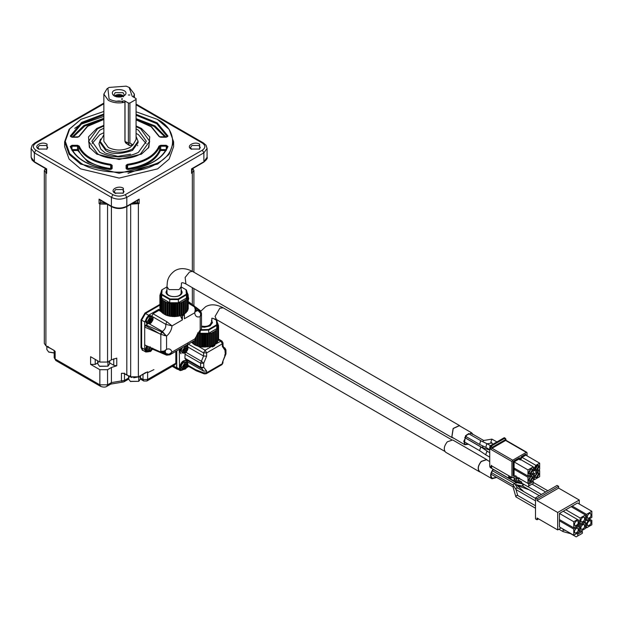 <?xml version="1.0" encoding="UTF-8"?>
<svg xmlns="http://www.w3.org/2000/svg" width="623" height="623" viewBox="0 0 623 623"><rect width="100%" height="100%" fill="white"/><g stroke="black" fill="none" stroke-linecap="round" stroke-linejoin="round"><path stroke-width="0.93" d="M182.368 370.117L180.211 370.584L179.533 369.081L179.284 349.363M176.761 350.819L176.761 367.484L177.438 368.98L180.211 370.584M196.261 370.786L195.723 369.735L187.834 365.179L188.286 366.176L196.261 370.786L204.313 373.893L203.557 372.749L206.641 372.749L206.641 371.028L203.729 367.305L201.097 368.302L185.381 359.23L184.93 358.233L185.124 353.148M187.694 347.938L187.834 343.826L203.557 352.898L205.099 350.227L198.332 346.318L202.802 347.066L209.445 346.59L213.65 345.142L216.493 343.203L216.555 330.361M186.923 367.484L188.738 366.441M187.834 365.179L187.313 360.343M180.148 348.864L179.689 351.201L181.013 353.708M184.112 369.455L181.231 369.875L180.148 367.484C181.254 362.687 183.357 360.468 186.464 360.818L185.997 360.546C182.889 360.203 180.787 362.422 179.689 367.212L181.013 369.727M184.93 354.129L200.645 363.209L201.4 361.247L185.677 352.166M201.097 368.302L201.945 368.582L200.645 367.305L200.645 363.209L203.729 363.209L206.641 356.122L203.557 356.045L187.834 346.972M214.367 344.254L214.826 345.601L212.513 346.941L211.205 345.991M206.641 371.028L203.557 371.106L187.834 362.033M180.771 353.591L180.148 351.465L180.911 348.421M186.783 345.033L187.539 347.502M186.464 360.818L187.468 364.105M184.93 358.233L200.645 367.305L203.729 367.305L203.729 363.209L201.4 361.247L203.557 356.045L203.557 352.898L206.641 352.898L205.099 350.227L211.82 346.349M206.641 356.122L206.641 352.898L222.38 343.81L220.838 341.139L221.928 341.03L218.58 339.099M212.513 346.941L212.038 345.578M185.327 345.874L186.69 346.567C188.73 347.65 188.271 349.807 185.327 353.039L182.874 353.171L182.087 351.427L184.782 346.754L186.69 346.567M182.469 352.797L181.153 350.889L182.368 347.579M182.469 368.816L181.939 368.652C180.561 366.713 181.192 364.572 183.847 362.228L185.755 362.041L186.69 362.578C188.73 363.668 188.271 365.826 185.327 369.057L182.874 369.19L182.087 367.445L184.782 362.773L186.69 362.578M221.095 364.673L221.928 364.657L222.38 363.661L222.38 362.5L225.947 353.957L225.308 354.845L224.856 347.969L223.268 347.058M223.018 362.773L221.928 364.657L206.19 373.745L206.641 372.749L222.38 363.661L223.018 361.613M225.947 353.957L225.947 349.861L225.308 350.749L222.38 346.481L222.38 343.81L223.018 342.923L221.928 341.03M194.018 341.708L193.589 341.1M222.38 362.5L225.308 354.845L224.56 355.032M185.506 352.805L183.396 352.135L183.396 350.889L184.969 348.156L186.051 347.533L187.624 348.444L187.624 349.69L185.506 352.805M184.969 348.156L185.506 347.766M185.506 368.824L183.396 368.146L183.396 366.9L184.969 364.175L186.051 363.552L187.624 364.463L187.624 365.709L185.506 368.824M184.969 364.175L185.506 363.785M183.396 352.135L183.699 351.084L184.976 351.8M186.051 352.416L185.444 351.232L186.293 349.76L187.624 349.69M186.55 349.067L185.28 348.304L186.051 347.533M183.66 350.804C185.171 350.632 185.631 349.838 185.031 348.428M185.156 352.307L184.307 351.816L185.156 352.307L184.976 353.015M184.307 351.816L183.427 352.12M184.976 348.187L185.156 349.106L184.307 350.57L183.427 350.874M185.444 348.023L186.23 348.483L186.059 347.564M187.079 348.973L186.23 348.483L187.079 348.973L187.609 348.459M186.293 349.76L187.079 350.219L187.609 349.705M187.079 350.219L186.059 352.392M183.396 368.146L183.699 367.103L184.976 367.819M186.293 365.779L187.079 366.231L186.059 368.411L185.444 367.251L186.293 365.779L187.624 365.709M186.55 365.086L185.28 364.315L186.051 363.552M183.66 366.822C185.171 366.651 185.631 365.857 185.031 364.447M185.156 368.325L184.307 367.835L185.156 368.325L184.976 369.034M184.307 367.835L183.427 368.138M184.976 364.206L185.156 365.125L184.307 366.589L183.427 366.892M185.444 364.042L186.23 364.502L186.059 363.583M187.079 364.992L186.23 364.502L187.079 364.992L187.609 364.478M187.079 366.231L187.609 365.724M217.084 323.368L218.003 323.89L217.7 324.606L218.463 325.214L217.964 325.891L218.548 326.413L217.848 327.176L218.229 327.893L217.372 328.438L217.629 329.045L216.539 329.637L216.493 343.203L216.563 330.369L211.765 333.118L207.443 334.115L200.513 333.983L197.584 332.9M191.783 342.144L194.345 344.675L198.332 346.318L198.332 333.507M217.925 323.75L218.003 324.793M218.432 325.066L218.463 326.335M218.548 339.224L218.548 326.413L218.548 339.224L217.879 339.862M218.276 340.563L218.276 327.753L218.276 340.563L217.435 341.131M216.539 342.455L217.629 341.856L217.629 329.045M216.64 342.339L216.539 329.629M215.278 331.405L215.285 344.176M213.113 318.353L216.781 320.463L217.505 322.948L216.781 325.424L216.781 328.625L217.505 326.148L217.505 322.948M216.399 320.245L216.781 325.424L208.713 330.073L208.713 333.282L216.781 328.625M216.399 324.926L208.479 329.505L208.713 330.073L201.276 330.276M200.131 331.265L200.131 333.282L208.713 333.282M198.737 332.48L200.131 333.282M208.479 329.505L201.463 329.684M201.478 326.094C206.922 326.966 210.153 325.798 211.181 322.589C213.634 318.01 208.503 317.052 216.461 319.544L444.736 451.34M486.633 459.54L452.726 439.963L447.322 441.8C443.95 446.115 443.389 449.588 445.64 452.236L479.546 471.813C477.296 469.166 477.857 465.693 481.229 461.378L486.633 459.54L487.396 460.233M480.528 472.125L479.546 471.813M489.74 461.588L486.524 459.727L481.291 461.511C478.02 465.685 477.475 469.057 479.655 471.619L491.983 478.744C489.865 476.572 490.246 473.387 493.12 469.189M496.718 477.452L491.983 478.744M493.4 469.353C490.675 473.223 490.293 476.198 492.256 478.269L496.399 477.265M515.93 489.468L512.947 484.678L514.528 483.479L517.635 488.159L516.677 487.879L515.805 489.055L516.171 489.694L535.492 500.845L522.549 493.377M513.157 486.937L513.469 485.644M516.459 483.144L517.526 481.953M514.699 483.627L515.906 482.498M517.736 495.635L516.888 495.371L515.805 496.554L516.023 496.975L535.492 508.22M515.135 484.499L522.845 486.15L539.308 495.682L529.083 489.779L517.44 485.652M523.92 484.694C522.417 484.406 522.206 484.865 523.281 486.065M538.576 518.889L537.034 519.777L535.492 518.889L535.492 497.886L557.071 485.434L558.613 486.322L558.613 488.097L579.265 500.028L579.265 504.015M561.136 527.93L557.686 529.924L537.034 518.001L537.034 519.777M557.686 529.924L557.686 512.48L537.034 500.557L537.034 498.782L535.492 497.886M537.034 498.782L558.613 486.322M579.265 500.028L557.686 512.48M577.786 525.259L579.086 526.014L579.086 532.151L573.767 535.227L559.438 526.949L559.438 513.438L577.513 503.002L591.85 511.281L591.85 517.417L586.531 520.485L586.531 514.349L591.85 511.281M558.917 529.215L563.083 531.614L563.083 529.052M558.613 488.097L537.034 500.557M584.405 521.716L585.472 522.331L585.472 528.468L580.153 531.536L579.086 530.928M573.767 535.227L573.767 529.083L559.438 520.805M559.438 519.582L573.767 527.852L573.767 521.716L559.438 513.438M573.767 521.716L577.544 519.535L563.215 511.257M565.816 509.754L580.153 518.032L585.472 514.964L571.135 506.686M572.202 506.071L586.531 514.349M589.249 518.92L591.85 520.423L591.85 524.784L586.531 527.852L585.472 527.245M565.661 530.547L563.083 529.838L563.76 529.441M581.586 530.71L582.349 531.528L582.349 533.304L576.182 536.862L570.715 533.709L563.083 531.614M585.472 522.331L580.153 525.399L580.153 531.536M582.809 524.621C580.862 526.435 580.387 528.024 581.391 529.386C584.218 528.795 585.161 527.159 584.226 524.48L582.809 524.621M580.153 525.399L578.315 524.34M579.086 526.014L573.767 529.083M576.431 528.304C574.484 530.118 574.009 531.707 575.013 533.07C577.833 532.478 578.775 530.843 577.848 528.164L576.431 528.304M577.544 519.535L579.086 520.423L579.086 523.009L577.544 525.672L573.767 527.852M576.431 520.937C574.484 522.752 574.009 524.34 575.013 525.703C577.833 525.111 578.775 523.476 577.848 520.797L576.431 520.937M578.853 523.421L580.153 524.169L580.153 518.032M580.153 524.169L585.472 521.101L585.472 514.964M582.809 517.254C580.862 519.068 580.387 520.657 581.391 522.019C584.218 521.428 585.161 519.792 584.226 517.113L582.809 517.254M585.472 519.87L586.531 520.485M589.194 513.57C587.24 515.385 586.773 516.973 587.777 518.336C590.596 517.744 591.539 516.101 590.612 513.43L589.194 513.57M590.308 519.535L588.073 520.828L586.531 523.491L586.531 527.852M589.194 520.937C587.24 522.752 586.773 524.34 587.777 525.703C590.596 525.111 591.539 523.476 590.612 520.797L589.194 520.937M586.531 523.491L585.472 522.884M577.723 535.975L577.723 534.199L576.96 533.381M588.073 520.828L587.014 520.213M582.349 531.528L577.723 534.199M176.605 350.905L176.605 367.749L177.282 369.244L178.131 369.377M175.834 351.356L175.834 363.209L175.156 364.704L146.95 380.988L143.679 380.988L140.502 379.15M143.002 374.306L143.002 379.493L147.628 379.493L146.95 380.988M127.131 374.781L123.588 373.395L121.454 373.263L123.416 373.27L130.674 376.822L138.376 376.822L147.628 371.845L147.628 379.493L175.834 363.209M145.595 372.741L147.628 371.845M142.41 350.258L141 347.548L141 319.965L145.003 313.019L159.901 304.421M143.524 350.671L142.636 350.406L141.46 347.813L141.46 320.23L145.471 313.291L159.901 304.959M139.918 377.717L143.002 379.493L143.679 380.988M129.132 377.717L124.475 380.404L123.798 381.899L110.73 384.103L106.876 386.33C105.427 387.35 103.309 387.35 100.521 386.33L55.829 360.522L54.193 357.695L54.193 350.399M122.163 381.743L121.454 380.91L111.408 382.608L110.73 384.103M98.309 362.586L95.226 364.369L90.6 364.369L90.6 356.714L99.844 362.056L107.553 362.056L111.408 359.829L116.766 358.132L116.766 365.787L111.408 367.484L111.408 382.608L107.553 384.835L99.844 384.835L55.151 359.027L55.829 360.522M130.978 377.001L138.072 377.001M148.391 351.816L145.829 352.003L142.745 350.219L141.616 347.727L141.616 320.144L145.471 313.47L159.901 305.13M124.475 373.107L124.475 380.404L121.454 380.91L121.454 373.263M111.408 367.484L107.553 369.704L99.844 369.704L90.6 364.369M54.201 350.554L55.151 351.372L55.151 359.027L54.193 357.695M129.903 375.848L129.903 376.736L131.866 377.515M133.719 377.811L139.147 376.736L140.245 375.895M128.805 375.895L129.903 376.736M53.773 350.219L55.151 351.372M116.766 365.787L113.752 365.28L109.095 362.586M152.791 349.285L152.331 349.55M145.829 352.003L144.7 349.503L144.7 321.92L148.554 315.246L158.881 309.281L160.469 310.207M161.147 352.221L145.112 345.165L144.7 344.348M146.646 345.851L145.471 349.332L146.374 351.325L147.698 351.458M148.741 350.99L149.536 350.352M150.976 348.343L151.187 347.868M161.622 352.018L160.563 351.388L164.231 351.092L166.567 349.262L164.184 352.003M169.877 354.791L169.012 354.292L171.925 352.135L169.877 354.791L195.124 340.213L194.843 338.904L171.925 352.135C171.2 349.293 169.417 348.335 166.567 349.262L166.567 336.062L160.827 334.263L144.7 327.083L145.946 324.941L148.554 323.43L162.424 331.444C165.048 329.45 166.154 327.067 165.718 324.287L151.848 316.282L153.017 313.735L158.881 310.355L158.881 309.281M150.953 315.806L150.735 315.651C148.142 315.363 146.389 317.216 145.471 321.211L146.615 323.314M149.793 321.966L151.373 319.241M158.881 310.355L161.31 311.757M168.701 315.729L169.573 315.993M170.5 316.211L172.049 316.453M172.563 316.5L174.432 316.562M174.861 316.546L176.644 316.391M177.22 316.32L178.965 316.048M179.377 315.954L180.366 315.448M128.533 375.739L128.533 378.87L130.285 381.323L138.765 381.323L140.518 378.87L140.518 375.739M48.212 346.481L48.212 347.369L49.676 348.008M47.114 346.528L48.212 347.369M169.845 354.806L166.676 355.165M167.54 355.094L165.889 354.214L166.442 355.102L152.448 349.137M148.173 351.722L146.833 351.59L145.93 349.596L147.145 346.069M164.231 351.092L164.947 351.497L164.363 351.909L160.913 352.182M162.05 352.197L160.827 351.489L160.827 334.263L162.05 332.145L161.622 331.903L160.563 334.123M148.173 323.61L146.833 323.469L145.93 321.476C146.849 317.481 148.601 315.627 151.194 315.923L151.981 317.014M163.654 311.181L163.654 305.582M164.231 335.633L164.947 334.411L166.567 336.062C169.791 333.321 171.613 329.925 172.041 325.884L165.718 324.287L166.894 321.741L172.041 325.884L182.383 319.918L180.366 315.666M182.383 319.918L182.383 315.822L184.385 314.67L184.385 318.758L184.385 317.473L184.385 318.758L194.734 312.777L195.24 309.358L194.415 306.882L188.216 303.082M196.043 311.181L198.978 310.332L200.193 310.542M195.957 308.066L200.575 311.321M201.47 313.26L200.372 310.651L195.42 306.905M201.478 313.47L200.201 316.648L200.699 313.766L199.352 310.612M200.528 331.015L200.201 329.847L201.478 329.481L201.478 313.462M130.534 381.455L138.765 381.323L138.765 376.51M97.71 360.818L97.71 363.746L99.462 366.192L107.943 366.192L109.695 363.746L109.695 360.818M193.714 306.259L194.586 306.173L196.035 309.896L194.726 312.793C195.155 316.336 196.977 317.621 200.201 316.648L200.201 329.847L194.843 338.904L195.988 338.702L195.124 340.213M161.762 352.454L165.889 354.214L165.889 353.553L169.012 354.292L166.318 354.394M147.635 351.286L146.319 349.371L147.441 346.201M145.946 324.941L161.622 331.903L162.424 331.444L164.947 334.411L162.05 332.145M147.635 323.166L147.106 323.002C145.727 321.063 146.358 318.921 149.014 316.577L150.922 316.391L151.856 316.928C153.897 318.018 153.437 320.175 150.493 323.407L148.04 323.539L147.254 321.795L149.948 317.123L151.856 316.928M196.066 309.576L198.184 310.799L201.408 314.171M46.842 346.372L46.842 349.503L48.602 351.956L54.193 352.875M99.703 366.324L107.943 366.192L107.943 361.387M186.721 292.841L187.64 293.363L187.336 294.079L188.099 294.687L187.601 295.364L188.185 295.886L187.484 296.657L187.866 297.366L187.009 297.919L187.266 298.526L186.176 299.118L186.261 312.551L181.402 315.409L174.518 316.593L169.908 316.235L165.952 315.121L161.31 311.959L161.482 298.526L160.485 297.88L160.827 297.288L160.056 296.704L160.524 295.886L159.94 295.357L160.609 294.718L160.259 293.877L161.046 293.456M186.199 299.842L186.137 312.676L186.261 299.749L181.184 302.669L174.518 303.775L169.908 303.424L165.952 302.303L161.419 299.274L161.419 312.084L161.31 299.141M161.404 311.22L160.485 310.698L160.485 297.88L160.485 310.698M160.781 309.981L160.025 309.374L160.025 296.564L160.025 309.374M160.524 308.697L159.94 308.175L159.947 295.216M188.185 308.704L188.185 295.886L188.185 308.704L187.515 309.343M187.912 310.044L187.912 297.226L187.912 310.044L187.071 310.612M187.266 311.336L187.266 298.526L187.266 311.336L186.176 311.928M48.843 352.088L54.193 353.023M151.218 350.905L150.61 349.713L151.459 348.249L152.246 348.701L152.775 348.195L150.673 351.294L148.562 350.617L148.562 349.371L150.143 346.676M150.673 323.173L148.562 322.496L148.562 321.25L150.135 318.524L151.218 317.901L152.791 318.812L152.791 320.058L150.673 323.173M150.135 318.524L150.673 318.135M160.189 293.97L160.189 295.037L160.259 293.877M161.108 293.332L160.983 292.576M160.843 292.693L160.843 293.565L160.944 292.592M187.562 293.231L187.64 294.274L187.648 293.324M188.068 294.547L188.099 295.816M186.277 311.819L186.176 299.11M184.914 300.886L184.922 313.657M188.216 297.568L188.216 300.411M148.562 350.617L148.874 349.573L150.143 350.29M151.459 348.249L151.981 348.218M148.827 349.293L150.618 347.611M150.322 350.796L149.473 350.305L150.322 350.796L150.143 351.504M149.473 350.305L148.593 350.609M150.299 347.47L149.473 349.059L148.593 349.363M152.246 348.701L151.225 350.881M148.562 322.496L148.874 321.452L150.143 322.169M151.218 322.784L150.61 321.6L151.459 320.129L152.791 320.058L151.225 322.761M151.716 319.435L150.447 318.665L151.218 317.901M148.827 321.172C150.338 321.001 150.797 320.206 150.198 318.797M150.322 322.675L149.473 322.184L150.322 322.675L150.143 323.384M149.473 322.184L148.593 322.488M150.143 318.555L150.322 319.474L149.473 320.938L148.593 321.242M150.61 318.392L151.397 318.851L151.225 317.932M152.246 319.334L151.397 318.851L152.246 319.334L152.775 318.828M181.145 286.899L186.417 289.944L187.141 292.421L187.141 295.621L186.417 298.106L178.349 302.755L169.768 302.755L161.707 298.106L160.983 295.621L160.983 292.421L161.707 289.944L166.98 286.899M188.216 299.429L188.006 299.936M188.006 298.69L188.535 298.183M161.707 298.106L161.707 294.897L160.983 292.421M187.141 292.421L186.417 294.897L186.417 298.106M186.036 289.726L186.417 294.897L178.349 299.554L178.349 302.755M186.036 294.406L178.116 298.978L178.349 299.554L169.768 299.554L169.768 302.755M178.116 298.978L170.001 298.978L169.768 299.554L161.707 294.897L162.089 289.726M170.001 298.978L162.089 294.406M166.98 289.843L165.998 292.07C166.248 298.02 182.08 298.324 182.126 292.062L181.145 289.843M181.145 290.373L182.111 292.335M166.006 292.335L166.98 290.373M166.98 292.6C167.198 297.825 181.106 298.098 181.145 292.6L181.145 286.728L179.066 289.617L169.051 289.617L166.98 286.728L166.98 292.6M192.328 271.309L192.328 172.867L191.557 171.535L191.557 173.311L191.557 168.864L203.114 162.19M137.457 199.921L137.605 202.677L137.605 200.006L139.147 199.119L139.147 203.565L131.001 204.188M138.376 376.822L138.376 204.009L137.605 202.677L139.147 203.565M191.876 171.115L192.616 168.623M157.417 119.429L169.121 129.319L173.607 141.81L173.607 146.615L169.121 159.114L157.642 168.864L119.11 178.077L80.577 168.864L69.106 159.114L64.621 146.615L64.621 141.81L69.106 129.319L80.811 119.429M74.744 128.354L80.577 124.366L103.854 116.415M191.168 149.061L191.168 149.061C185.467 146.039 194.407 140.876 199.64 144.17L199.64 149.061L191.168 149.061M38.587 149.061L38.587 149.061C32.887 146.039 41.827 140.876 47.06 144.17L47.06 149.061L38.587 149.061M114.873 193.107L114.873 193.107C109.173 190.085 118.121 184.922 123.354 188.216L123.354 193.107L114.873 193.107M191.588 149.286L190.498 147.503L191.939 145.502L198.869 145.502L200.31 147.503L199.22 149.286M173.607 141.81L169.121 154.309L157.642 164.059L119.11 173.272L80.577 164.059L69.106 154.309L64.621 141.81M157.642 119.561L157.183 119.297C177.719 129.187 177.719 153.367 157.183 163.257C140.05 175.118 98.177 175.118 81.045 163.257L69.706 153.624L65.275 141.281L69.706 128.93L81.045 119.297L103.854 111.47M39.008 149.286L37.917 147.503L39.358 145.502L46.289 145.502L47.73 147.503L46.639 149.286M115.644 193.551L114.211 191.549L115.644 189.548L122.583 189.548L124.016 191.549L122.926 193.332M107.218 204.188L99.844 204.009L100.614 202.677L99.073 203.565L99.073 199.119L111.408 206.236C116.548 208.635 121.68 208.635 126.819 206.236L139.147 199.119M100.77 199.921L100.614 202.677L100.614 200.006L99.073 199.119M46.351 172.236L46.351 169.051L34.569 162.245L32.108 160.103L31.15 157.292L34.343 161.746L46.67 168.864L46.67 173.311L44.303 170.64L44.303 343.452L45.9 345.679L53.461 350.04M45.9 345.679L45.9 172.867L46.67 171.535L46.67 173.311M100.77 202.592L105.326 203.098M132.901 203.098L137.457 202.592M136.071 111.774L157.183 119.297M45.611 168.965L46.351 171.325M46.351 171.115L45.611 168.623M136.071 125.932L141.413 128.408L149.715 136.889L148.881 147.277L141.413 154.154L119.11 159.48L96.814 154.154L89.346 147.277L88.513 136.889L96.814 128.408L103.854 125.348M136.071 126.625L140.689 128.821L149.629 141.281L148.367 148.072M89.86 148.072L88.598 141.281L97.538 128.821L103.854 126.017M71.957 145.307L71.957 146.218L77.509 146.218L78.576 146.717C82.976 156.505 93.66 162.673 110.621 165.212L111.486 165.827L111.486 169.035L112.14 168.498L110.076 169.495C88.661 166.528 75.383 158.857 70.243 146.491L71.957 145.307L77.509 145.307L79.222 146.101C83.544 155.742 94.057 161.809 110.754 164.308L112.14 165.297L112.14 168.498M167.361 146.826C162.447 158.881 149.349 166.396 128.081 169.378L126.742 169.02L126.742 165.827L126.087 165.297L127.474 164.308C144.17 161.809 154.675 155.742 159.005 146.101L160.711 145.307L166.271 145.307L167.984 146.491C162.844 158.857 149.567 166.528 128.151 169.495L126.087 168.498L126.087 165.297M149.629 141.281L140.689 153.733C130.978 160.454 107.249 160.454 97.538 153.733L88.598 141.281M136.071 128.961L138.376 130.152L146.358 141.281L138.376 152.401C125.534 158.398 112.693 158.398 99.844 152.401L91.869 141.273L99.844 130.152L103.854 128.245M136.071 133.415L138.376 134.607L146.086 143.5M92.142 143.5L99.844 134.607L103.854 132.691M130.503 154.161L117.809 156.396L106.011 153.289M136.071 136.375L138.08 141.281L138.08 142.659L132.52 150.4C120.223 154.504 111.283 154.504 105.708 150.4L100.147 142.659L100.147 141.281L103.854 134.778M138.08 141.281L132.52 149.022C123.58 153.196 114.64 153.196 105.708 149.022L100.147 141.281M133.143 144.738L129.903 147.503C122.708 150.867 115.52 150.867 108.324 147.503L103.854 141.281L103.854 94.112L107 88.754L109.095 87.438L126.181 86.138L129.132 87.438L132.216 96.339L136.071 98.566L136.071 139.497L132.987 144.84L129.491 145.548L128.361 143.056L128.361 103.013L129.903 103.013L136.071 99.454M127.98 144.676L124.927 141.413L124.927 102.258C118.728 103.535 113.199 102.896 108.324 100.342L103.854 94.112M129.506 87.664L134.373 94.112L133.486 97.071M129.491 145.548L125.48 142.799L125.021 141.133L125.021 101.642L124.507 100.786C118.759 101.97 113.62 101.378 109.095 99.01L107.865 88.248L109.095 87.438M129.903 103.013L129.903 143.056L128.361 143.056L124.927 141.413M125.021 101.642L124.927 102.258M124.507 100.786L128.361 103.013M114.336 95.981L112.942 94.821C108.464 87.282 130.191 88.489 125.285 94.821C122.139 97.359 118.495 97.749 114.336 95.981M129.903 95.008L128.361 95.008L129.903 95.008M122.194 99.454L121.578 99.096L122.194 98.566L122.194 99.454L122.194 98.566M453.349 438.101L451.745 437.268L453.131 428.445L459.455 425.517L460.218 426.21M129.903 143.056L132.987 144.84M113.651 95.521L115.185 92.648L123.043 92.648L124.569 95.521M468.473 444.238L464.805 444.721L451.87 437.097L453.217 428.546L459.346 425.704L471.673 432.829L472.795 434.208M114.367 96.004L115.185 95.405C118.175 94.018 121.064 94.221 123.86 96.004M464.805 444.721L464.205 444.215L465.545 435.664L471.673 432.829M114.616 96.137L120.574 95.171L123.455 96.83M468.091 444.012L465.077 444.246L463.769 441.349L466.892 434.628L471.401 433.297L472.359 434.379M114.842 96.246L122.824 96.269M121.469 96.884L116.33 96.775M122.988 96.425L120.574 95.171M122.832 101.97L122.194 101.642M121.516 101.378L119.125 100.957M118.315 100.957L115.909 101.409M121.033 96.962L116.774 96.884M116.026 96.697L121.789 96.806M470.809 433.063L471.891 433.694M482.685 441.66L483.565 440.523L491.897 439.106L496.928 441.909M489.74 449.985L482.56 447.836L464.758 437.548M483.129 447.509L482.475 446.971L482.794 445.959M491.89 442.782L490.807 442.299L491.897 439.106M491.454 443.07L493.097 444.121M463.769 441.52L479.554 450.631L480.629 447.47L481.61 447.392L487.747 451.558L486.773 451.644L485.675 454.79L489.74 457.134M490.457 445.647L487.583 443.989L486.649 444.098L485.847 447.407L479.655 444.464L480.512 441.177L481.486 441.092M507.924 477.74L508.695 477.296L507.924 477.74L490.2 467.507L489.74 466.245L489.74 446.948L490.511 445.616L504.077 437.782L505.619 438.678L505.619 439.565L504.077 437.782M490.2 466.798L489.74 466.245L491.282 467.133L491.282 465.28L491.742 467.686M515.338 476.128L512.706 477.654L511.935 477.202L511.935 461.542L490.511 449.175L490.511 447.392L491.282 446.06L490.511 445.616M508.695 475.622L508.695 477.296L510.237 476.408L509.466 476.852M527.042 452.828L526.271 452.376L527.042 452.828L527.042 455.865M511.779 477.483L511.008 478.098L509.482 477.21M532.595 480.754L533.358 481.563L533.358 483.347L527.743 486.586L521.724 483.113L514.092 481.026L508.485 477.786L510.011 476.906M514.092 481.026L514.092 476.852L515.945 475.785L515.945 477.919L516.716 479.251L515.135 480.162L521.724 481.968L518.406 480.053L518.406 478.277L519.177 477.825M511.779 477.654L511.008 478.098L511.779 477.654M505.619 440.453L492.053 448.287L492.053 447.392L505.619 439.565L505.619 440.453L526.271 452.376L512.706 460.21L511.935 461.542M511.935 477.202L512.706 477.654M491.282 465.28L491.742 465.833M512.706 460.21L492.053 448.287L490.511 449.175M504.848 438.234L491.282 446.06L492.053 447.392L489.74 446.948M518.406 479.165L515.945 477.74M515.135 480.162L514.092 478.986L515.945 477.919M521.724 483.113L521.724 481.968M525.796 455.148L525.796 454.081L525.796 455.148L525.796 454.081L521.365 456.643L522.019 457.329L535.897 465.342L539.674 463.162L525.796 455.148L522.019 457.329L520.485 460M527.969 483.425L527.969 477.28L533.288 474.212L533.288 480.349L527.969 483.425L514.1 475.411L513.173 475.949L513.173 468.737L514.24 468.122M514.1 475.411L513.173 475.949L514.1 475.411L514.1 469.275L513.173 468.737M514.1 468.044L513.173 468.582L513.173 461.37L519.418 457.765L519.418 458.832L519.418 457.765L519.418 458.832L533.288 466.845L533.288 472.982L527.969 476.05L514.1 468.044L513.173 468.582L514.1 468.044L514.1 461.908L513.173 461.37M528.732 486.018L528.732 484.235L527.977 483.425M521.872 479.897L518.406 478.277M539.674 463.162L539.674 469.298L535.897 471.479L533.288 469.976M534.355 470.591L534.355 468.005L533.288 467.398M534.355 468.005L535.897 465.342M534.355 479.741L534.355 473.597L539.674 470.529L539.674 476.665L534.355 479.741L533.288 479.126M534.355 473.597L533.288 472.982M539.674 470.529L538.607 469.913M527.969 477.28L514.1 469.275L515.166 468.66M533.288 474.212L532.229 473.597M527.969 476.05L527.969 469.913L514.1 461.908L519.418 458.832M527.969 469.913L533.288 466.845M533.358 481.563L528.732 484.235M537.01 470.342L534.978 469.999L534.775 469.057L537.01 465.186L537.929 464.883L539.245 466.471L537.01 470.342M537.01 477.716L534.978 477.374L534.775 476.424L537.01 472.553L537.929 472.25L539.245 473.846L537.01 477.716M530.632 481.4L528.592 481.057L528.397 480.107L530.632 476.237L531.551 475.933L532.867 477.53L530.632 481.4M530.632 474.033L528.592 473.682L528.397 472.74L530.632 468.87L531.551 468.566L532.867 470.155L530.632 474.033M537.633 464.929L538.552 466.339L536.551 469.812L534.869 469.726M537.633 472.296L538.552 473.706L536.551 477.179L534.869 477.093M531.255 475.98L532.174 477.389L530.165 480.863L528.483 480.777M531.255 468.613L532.174 470.022L530.165 473.496L528.483 473.41M537.361 465.015L537.478 465.716L535.469 469.189L534.807 469.438M537.361 472.382L537.478 473.083L534.807 476.813M530.983 476.065L529.091 480.24L528.421 480.497M530.983 468.698L529.091 472.873L528.421 473.122M176.761 367.484L179.533 369.081M197.966 346.115L197.156 345.648M192.85 343.156L192.04 342.689M214.133 345.01L220.838 341.139L218.291 339.675M195.723 369.735L203.557 372.749M203.557 371.106L201.945 368.582M222.38 346.481L223.018 345.594L223.688 347.595L224.56 347.875L223.314 347.159M214.826 345.056L212.513 346.388M212.599 345.274L212.054 345.594M186.23 351.684L185.444 351.232M186.23 367.702L185.444 367.251M212.202 345.36L212.202 332.55M211.765 333.118L211.765 345.929M211.547 333.188L211.547 346.006M210.473 333.141L210.473 345.96M210.27 333.204L210.27 346.014M209.678 333.718L209.678 346.536M209.445 333.772L209.445 346.59M208.394 333.624L208.394 346.435M208.183 333.663L208.183 346.474M207.443 334.115L207.443 346.933M207.202 334.146L207.202 346.956M206.205 333.897L206.205 346.715M205.987 333.912L205.987 346.731M205.131 334.294L205.131 347.112M204.881 334.302L204.881 347.112M203.97 333.959L203.97 346.777M203.752 333.959L203.752 346.77M202.802 334.247L202.802 347.066M202.553 334.232L202.553 347.05M201.751 333.811L201.751 346.629M201.533 333.788L201.533 346.598M200.513 333.983L200.513 346.801M200.271 333.944L200.271 346.762M199.601 333.453L199.601 346.271M199.399 333.406L199.399 346.224M198.106 333.445L198.106 346.256M197.584 333.99L197.584 345.71M197.398 334.294L197.398 345.648M196.315 336.731L196.315 345.64M196.113 337.549L196.113 345.555M195.754 339.582L195.754 344.971M195.583 339.823L195.583 344.885M194.524 340.563L194.524 344.784M194.345 340.664L194.345 344.675M194.158 340.773L194.158 344.067M194.018 340.851L194.018 343.966M192.998 341.443L192.998 343.764M192.842 343.016L192.85 343.639M192.733 341.599L192.733 342.907M215.511 330.642L215.511 343.452M215.379 330.743L215.379 343.553M215.122 331.475L215.122 344.285M214.078 331.631L214.078 344.449M213.923 331.724L213.923 344.535M213.65 332.324L213.65 345.142M213.455 332.417L213.455 345.235M212.381 332.472L212.381 345.29M211.415 320.277L212.49 322.589L210.13 325.884L204.422 327.246L201.478 326.919M216.461 319.544L215.06 316.445L219.833 308.175L223.213 307.84L451.496 439.636M176.605 367.749L173.249 365.81M147.628 372.702L153.928 369.626M160.827 334.442L145.33 325.479M141.46 347.813L141 347.548M141.46 320.23L141 319.965M145.471 313.291L145.003 313.019M107.553 369.704L107.553 384.835L106.876 386.33M99.844 369.704L99.844 384.835L100.521 386.33M95.226 364.369L95.226 359.385M144.7 349.503L141.616 347.727M144.7 321.92L141.616 320.144M148.554 315.246L145.471 313.47M113.752 358.801L113.752 365.28M155.392 349.737L152.736 348.6M165.15 351.512L165.889 353.553L163.631 352.252M166.894 321.741L153.017 313.735M182.072 318.805L182.072 315.822L181.573 315.183M182.072 315.822L182.399 314.747M183.925 313.867L184.385 314.67L183.925 313.867M194.586 306.173L188.216 302.49M189.594 303.284L188.216 302.256M195.988 338.717L195.116 340.22M164.877 351.31L165.36 351.458L164.511 351.816M147.106 351.115L148.04 351.66L147.254 349.916L148.438 346.645M181.838 314.841L181.838 302.023M181.402 302.591L181.402 315.409M181.184 302.669L181.184 315.479M180.109 302.622L180.109 315.433M179.907 302.677L179.907 315.495M179.315 303.199L179.315 316.009M179.081 303.253L179.081 316.063M178.03 303.097L178.03 315.916M177.82 303.136L177.82 315.954M177.08 303.596L177.08 316.406M176.839 303.619L176.839 316.437M175.842 303.378L175.842 316.188M175.624 303.393L175.624 316.204M174.767 303.775L174.767 316.585M174.518 303.775L174.518 316.593M173.607 303.44L173.607 316.258M173.389 303.432L173.389 316.25M172.439 303.728L172.439 316.539M172.189 303.713L172.189 316.523M171.387 303.292L171.387 316.102M171.169 303.269L171.169 316.079M170.149 303.463L170.149 316.274M169.908 303.424L169.908 316.235M169.238 302.934L169.238 315.744M169.035 302.887L169.035 315.697M167.969 302.988L167.969 315.799M167.743 302.918L167.743 315.736M167.221 302.373L167.221 315.191M167.034 302.311L167.034 315.121M165.952 302.303L165.952 315.121M165.749 302.217L165.749 315.036M165.391 301.633L165.391 314.444M165.22 301.548L165.22 314.366M164.161 301.446L164.161 314.257M163.981 301.345L163.981 314.156M163.794 300.73L163.794 313.54M163.654 300.629L163.654 313.447M162.634 300.426L162.634 313.237M162.486 300.309L162.486 313.12M162.478 299.679L162.478 312.497M162.369 299.57L162.369 312.388M185.148 300.115L185.148 312.933M185.015 300.224L185.015 313.034M184.758 300.948L184.758 313.766M183.715 301.111L183.715 313.922M183.559 301.197L183.559 314.015M183.287 301.805L183.287 314.615M183.092 301.898L183.092 314.708M182.017 301.953L182.017 314.763M151.459 320.129L152.246 320.58M192.328 304.585L192.328 287.655M193.917 272.212L193.917 170.64L191.557 173.311M103.854 103.815L35.885 143.056C32.56 145.432 32.56 147.807 35.885 150.174L112.95 194.672C117.062 196.588 121.166 196.588 125.278 194.672L202.343 150.174L203.885 152.845L203.885 161.746L207.077 157.292L207.077 148.399L203.885 152.845L126.819 197.335L126.819 206.236L126.048 206.68M130.674 376.822L130.674 204.009M126.819 374.602L126.819 206.602M111.408 359.829L111.408 206.602M107.553 362.056L107.553 204.009M99.844 362.056L99.844 204.009L99.073 203.565M125.278 194.672L126.819 197.335C121.68 199.742 116.548 199.742 111.408 197.335L111.408 206.236L112.179 206.68M136.071 104.796L202.343 143.056L203.433 142.947L136.071 104.057M191.876 171.325L192.616 168.965M202.343 143.056C205.668 145.432 205.668 147.807 202.343 150.174M35.114 162.19L34.343 161.746L34.343 152.845L111.408 197.335L112.95 194.672M137.605 202.677L132.73 203.191M103.854 103.075L34.795 142.947L35.885 143.056M35.885 150.174L34.343 152.845L31.15 148.399L32.186 145.245L34.795 142.947M100.614 202.677L105.497 203.191M103.854 119.452L87.711 126.274L79.222 136.453L77.509 137.247L71.957 137.247L70.243 136.063L81.613 122.451L103.854 113.97M136.071 114.305L157.222 122.863L167.984 136.063L166.271 137.247L160.711 137.247L159.005 136.453L151.116 126.703L136.071 119.873M103.854 119.32L87.446 126.196L78.607 136.764L71.957 137.13L70.243 136.063M70.89 136.795L82.034 123.276L103.854 114.905M78.576 136.904L79.222 136.453M70.89 146.958L70.243 146.491L70.89 146.958L71.957 146.218L71.957 149.598L77.509 149.598L77.509 145.307M71.957 150.509L77.509 150.509L77.509 149.598L78.576 150.096L78.576 146.717L79.222 146.101M77.509 150.509L78.576 150.096C82.976 159.893 93.66 166.053 110.621 168.592L110.754 164.308M111.486 165.827L112.14 165.297M167.984 146.491L167.338 146.958L167.984 146.491M126.742 169.02L126.087 168.498M126.742 165.827L127.606 165.212L127.474 164.308M126.742 169.215L127.606 168.592L127.606 165.212C144.567 162.673 155.252 156.505 159.644 146.717L159.005 146.101M160.29 150.711L160.711 149.598L159.644 150.096L160.29 150.711C155.82 160.656 144.972 166.917 127.746 169.495L127.606 168.592C144.567 166.053 155.252 159.893 159.644 150.096L159.644 146.717L160.711 146.218L160.711 145.307M167.338 146.958L166.271 146.218L166.271 149.598L160.711 149.598L160.711 146.218L166.271 146.218L166.271 145.307M136.071 115.239L156.801 123.689L167.338 136.663L167.984 136.063M159.644 136.904L159.005 136.453M72.097 137.13L83.926 125.464L103.854 118.284M110.481 169.495L110.621 168.592L111.486 169.215M136.071 118.627L154.948 125.862L166.123 137.13M73.07 137.13L84.751 126.056L103.854 119.211M77.937 150.711L87.921 162.019L106.697 168.934M160.711 150.509L166.271 150.509M136.071 119.561L154.13 126.446L165.157 137.13M181.145 286.728L181.48 284.065C181.013 282.305 182.5 282.266 185.934 283.963L185.132 277.437L189.47 272.041L191.977 271.371L193.013 271.69C186.238 268.03 180.242 267.664 175.032 270.616C170.289 274.011 167.704 278.06 167.283 282.756L166.98 286.728M519.559 459.782L521.365 456.643M181.231 369.875L180.771 369.61M204.313 373.893L206.19 373.745M182.874 353.171L181.939 352.634M182.874 369.19L181.939 368.652M223.018 345.594L223.018 342.923M225.947 349.861L224.856 347.969M218.011 324.801L218.011 323.851M218.486 326.359L218.486 325.151M218.58 339.294L218.58 326.483M218.291 340.617L218.291 327.799M223.213 307.84C216.376 304.226 210.496 303.86 205.559 306.757L200.832 311.181M513.157 485.161L491.477 472.639M492.411 470.715L514.528 483.479M513.009 486.851L491.056 474.181M515.844 482.467L493.315 469.454M516 489.553L517.69 495.472M512.963 486.688L515.828 496.726M520.088 483.378L521.895 483.214M516.117 484.414L523.826 491.656M515.774 482.451L523.476 484.102M517.394 487.934L535.492 498.384M517.542 495.386L535.492 505.751M533.358 482.412L547.827 490.768M532.026 484.11L545.693 491.999M527.782 486.563L541.449 494.452M177.282 369.244L172.291 366.363M123.479 373.325L130.76 377.024L138.29 377.024L145.611 372.562M142.176 350.142L142.636 350.406M128.455 379.212L123.798 381.899M44.303 343.452L45.993 345.882L54.201 350.515M146.833 351.59L146.374 351.325M151.194 315.923L150.735 315.651M146.833 323.469L146.374 323.205M193.963 305.807L188.216 301.501M130.752 381.588L130.285 381.323M200.365 331.125C197.732 332.861 196.276 335.384 195.988 338.694M184.447 318.104L184.034 313.86M196.035 309.896L196.105 311.383L195.731 311.041M99.921 366.456L99.462 366.192M148.04 323.539L147.106 323.002M49.061 352.221L48.602 351.956M152.752 348.561L150.493 351.52L148.04 351.66M160.469 310.737L160.469 297.926M160.002 309.436L160.002 296.618M159.901 308.105L159.901 295.294M188.123 295.832L188.123 294.632M188.216 308.774L188.216 295.956M187.928 310.09L187.928 297.28M187.274 311.368L187.274 298.549M188.216 296.821L188.722 298.495L188.216 300.535M165.998 292.6L165.998 292.062M193.917 305.776L193.917 288.574M191.876 172.236L191.876 169.051L203.659 162.245C206.672 159.737 207.809 158.086 207.077 157.292M138.376 199.928L126.594 206.735C121.61 209.133 116.618 209.133 111.634 206.735L99.844 199.928M193.917 170.64L192.865 168.475M203.433 142.947L206.042 145.245L207.077 148.399M31.15 157.292L31.15 148.399M80.577 119.561L81.045 119.297M45.354 168.475L44.303 170.64M70.866 146.826C75.78 158.881 88.871 166.396 110.146 169.378L111.486 169.035M167.361 136.78L159.62 136.764L151.381 126.617L136.071 119.733M157.113 163.296L127.98 173.319M137.644 145.284L137.644 145.727M105.194 152.923L100.731 149.076L98.948 143.874L100.529 139.1M134.373 94.112L134.373 97.585M129.903 87.882L129.132 87.438M459.455 425.517L193.013 271.69M185.934 283.963L452.368 437.79M483.822 440.57L471.977 433.733M491.313 443.093L487.186 443.802M464.711 437.634L481.571 447.369M468.387 433.53L481.462 441.076M465.49 436.287L479.655 444.464M479.531 450.616L485.675 454.79M487.583 443.989L481.439 441.068M489.74 452.711L487.716 451.535M485.792 447.384L489.74 449.666M489.966 466.744L491.508 467.632M504.622 437.728L505.938 439.122L505.938 440.274L526.817 452.321M512.161 477.709L491.508 465.778"/></g></svg>
